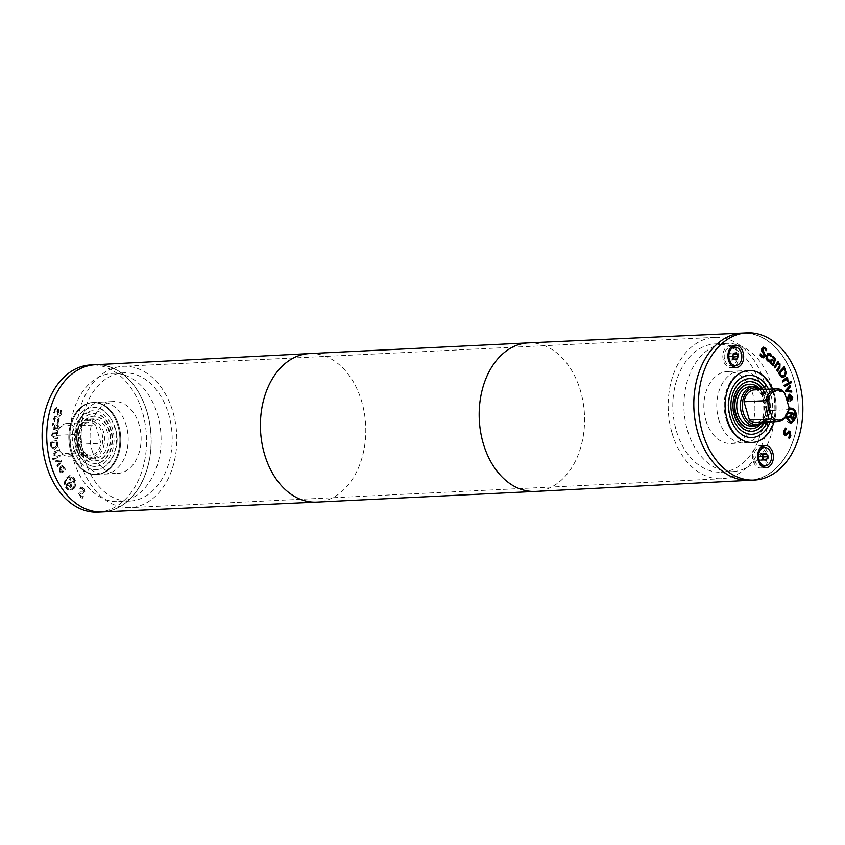<?xml version="1.0" encoding="UTF-8"?>
<svg xmlns="http://www.w3.org/2000/svg" width="845" height="845" viewBox="0 0 845 845"><rect width="100%" height="100%" fill="white"/><g stroke="black" fill="none" stroke-linecap="round" stroke-linejoin="round"><path stroke-width="0.63" stroke-dasharray="4.22 3.17" d="M77.212 442.146L78.796 444.333A16.382 11.598 -92.8 0 1 68.329 456.215A16.382 11.598 -92.8 0 1 61.696 453.712L60.111 451.526A15.073 10.668 87.2 0 0 70.769 453.955A15.073 10.668 87.2 0 0 77.212 442.146L73.103 428.267A15.073 10.668 87.2 0 0 62.445 425.838A15.073 10.668 87.2 0 0 56.002 437.647L56.266 435.376A16.382 11.598 -92.8 0 1 66.734 423.493A16.382 11.598 -92.8 0 1 73.367 425.996L73.103 428.267M78.796 444.333L100.977 443.245L95.548 424.908L73.367 425.996M56.266 435.376L78.448 434.288L83.877 452.624A16.382 11.598 87.2 0 0 90.51 455.128A16.382 11.598 87.2 0 0 100.977 443.245M83.877 452.624L61.696 453.712M95.548 424.908A16.382 11.598 87.2 0 0 88.915 422.405A16.382 11.598 87.2 0 0 78.448 434.288M60.111 451.526L56.002 437.647M57.333 467.042L61.368 461.053L60.988 459.976L55.073 460.609L55.527 461.909L60.048 461.317L56.89 465.796L57.798 467.021L61.822 461.032L61.442 459.955L55.527 460.588L55.992 461.888L60.513 461.296L57.354 465.764L57.798 467.021M59.847 456.3L59.509 455.054L54.302 457.62L54.64 458.877L60.301 456.279L59.974 455.032L54.767 457.599L55.105 458.856L60.301 456.279M57.154 438.523L57.175 437.203L52.749 436.569L52.358 435.312L53.077 433.337L57.238 433.686L57.259 432.365L51.682 431.89L51.661 433.21L52.284 433.263L51.46 435.587L53.531 438.217L57.154 438.523L57.64 437.182L53.214 436.548L52.823 435.291L53.531 433.305L57.703 433.665L57.724 432.344L52.147 431.869L52.126 433.189L52.749 433.242L51.925 435.555L53.995 438.196L57.608 438.502M56.214 428.827L54.682 428.383L55.2 426.133L56.351 425.246L57.122 426.989L56.668 428.806L55.147 428.352L55.664 426.112L56.805 425.225L57.576 426.968L56.668 428.806M56.066 425.204L56.805 425.225L56.066 425.204M54.798 424.855L53.774 428.109L53.013 427.338L53.657 423.704L52.717 423.429L52.295 428.14L53.647 429.418L57.397 430.527L56.985 429.059L58.495 426.757L58.21 424.961L57.037 423.905L54.798 424.855L54.418 428.14L53.467 427.316L54.122 423.683L53.182 423.408L52.76 428.119L54.112 429.397L57.861 430.506L57.439 429.038M56.985 429.059L58.03 426.778L57.756 424.982L57.037 423.905L55.263 424.834M54.598 413.099L54.767 409.983L56.488 408.843L57.84 416.036L60.016 416.205L61.474 414.23L62.012 410.797L60.893 409.983L60.734 413.575L58.896 414.832L58.485 409.075L57.492 407.596L56.045 407.29L57.027 407.617L54.027 409.35L53.499 412.423L55.062 413.078L55.231 409.962L56.953 408.811L58.305 416.015L60.016 416.205L58.96 416.384L61.009 414.251L61.548 410.828L60.861 410.078M56.425 408.642L56.953 408.811L56.425 408.642M53.499 412.423L55.031 413.173M60.396 410.1L60.27 413.596L58.432 414.853L57.492 407.596L54.492 409.318L53.964 412.392M59.477 415.032L58.432 414.853L59.477 415.032M58.96 422.785L59.266 418.803L57.407 416.807L55.115 416.733L53.826 418.866L53.731 421.254L54.735 421.75L54.608 419.236L56.002 417.81L57.111 418.095L58.601 421.222L57.449 423.113L58.453 423.609L58.96 422.785L58.801 418.824L56.942 416.828L54.661 416.754L53.362 418.888L53.267 421.275L54.756 421.687M54.291 421.708L54.143 419.257L55.538 417.831L56.647 418.117L58.136 421.243L56.995 423.134L58.453 423.609M57.999 423.63L58.495 422.806M56.034 416.469L54.661 416.754L56.034 416.469M51.651 446.614L50.827 442.875L56.942 441.967L57.059 443.023L56.858 445.98L53.848 447.861L51.651 446.614L51.291 442.854M50.827 442.875L56.942 441.967M56.488 441.988L56.858 445.98M56.404 446.002L54.661 447.797L52.115 446.593M51.503 447.607L54.819 449.234L57.682 446.635L57.65 440.456L50.299 441.597L51.049 447.639L54.355 449.255L57.682 446.635M57.217 446.656L57.185 440.477L49.834 441.629L51.049 447.639M54.83 455.677L54.851 452.709L58.643 451.314L58.379 450.026L53.034 451.99L53.298 453.279L54.091 452.983L53.9 456.015L55.295 455.656L55.316 452.688L59.108 451.293L58.844 450.005L53.499 451.969L53.763 453.258L54.555 452.962L54.365 455.994L55.295 455.656M53.805 459.395L53.415 457.969L52.506 458.423L52.886 459.838L54.26 459.374L53.879 457.948L52.971 458.402L53.351 459.817L54.26 459.374M59.583 469.26L60.227 467.866L61.917 471.362L60.808 471.837L59.858 470.918L59.583 469.26L60.692 467.845L62.372 471.33L61.273 471.816L60.037 469.239M60.808 471.837L61.421 471.816L60.808 471.837M65.128 468.711L62.319 465.394L60.682 466.218L59.71 471.552L61.579 473.031L60.682 473.01L63.481 471.869L61.284 467.296L62.435 466.704L63.977 467.95L64.516 470.739L65.35 469.947L64.188 467.359L61.854 465.415L60.217 466.25L59.256 471.573L60.682 473.01L63.026 471.89L61.284 467.296M60.819 467.317L61.981 466.725L63.512 467.972L64.051 470.76L65.35 469.947M64.896 469.978L64.664 468.732M66.29 479.273L69.596 476.833L72.617 478.312C74.73 481.016 75.025 484.005 73.515 487.259L70.219 489.709L67.199 488.23C65.076 485.526 64.769 482.537 66.29 479.273L70.061 476.812L73.082 478.291C75.194 480.995 75.49 483.974 73.969 487.238L70.674 489.688L67.663 488.209C65.54 485.505 65.234 482.516 66.755 479.252M74.645 487.977C76.451 484.111 76.103 480.573 73.589 477.372L69.998 475.598L66.079 478.513C64.273 482.379 64.632 485.917 67.156 489.128L70.737 490.892L74.645 487.977M74.18 487.998C75.987 484.132 75.638 480.604 73.124 477.393L69.533 475.619L65.614 478.534C63.808 482.4 64.178 485.938 66.702 489.149L70.272 490.913L74.18 487.998M69.617 486.625L67.568 484.713L68.551 482.917L70.357 485.262L70.082 486.604L68.033 484.681L69.015 482.886L70.811 485.241L70.082 486.604M73.029 481.449L69.924 482.96L69.058 481.988L70.737 478.914L70.072 478.175L66.396 484.893L69.533 487.818L71.107 486.604L70.684 483.858L73.832 482.326L73.029 481.449L70.388 482.939L69.522 481.967L71.202 478.893L70.526 478.143L66.85 484.872L69.079 487.333L70.526 487.734L71.572 486.583L71.149 483.836L74.297 482.305L73.494 481.428M79.842 488.716L82.324 488.568L83.507 491.019L82.282 492.075L79.525 492.128L78.648 493.67L80.349 497.705L82.599 498.149L82.968 496.585L80.687 496.606L79.588 494.314L80.877 493.258L82.905 493.459L84.901 491.705L84.753 489.297L83.127 487.449L80.634 487.026L80.243 488.663L82.789 488.547L83.972 490.998L82.747 492.054L79.99 492.107L79.113 493.649L80.814 497.684L83.063 498.127L83.433 496.564L81.141 496.585L80.053 494.293L81.342 493.237L83.211 493.469L82.451 493.491L84.437 491.737L84.289 489.318L82.662 487.48L80.169 487.047L80.307 488.695M79.525 492.128L81.363 491.843L79.525 492.128M82.958 492.065L82.282 492.075L82.958 492.065M80.169 487.047L81.035 486.984L80.169 487.047M97.935 512.154A73.705 52.168 87.2 0 0 146.449 435.999A73.705 52.168 87.2 0 0 90.742 364.924M70.822 451.441A36.029 25.508 87.2 0 0 96.098 474.531A36.029 25.508 87.2 0 0 119.81 437.298A36.029 25.508 87.2 0 0 92.58 402.547A36.029 25.508 87.2 0 0 70.822 451.441A36.018 25.498 87.2 0 0 96.098 474.52A36.018 25.498 87.2 0 0 119.8 437.298A36.018 25.498 87.2 0 0 92.58 402.569A36.018 25.498 87.2 0 0 70.832 451.431M71.751 451.388A36.029 25.508 87.2 0 0 97.017 474.489A36.029 25.508 87.2 0 0 120.74 437.256A36.029 25.508 87.2 0 0 93.499 402.505A36.029 25.508 87.2 0 0 71.751 451.388A36.018 25.498 87.2 0 0 97.017 474.467A36.018 25.498 87.2 0 0 120.729 437.256A36.018 25.498 87.2 0 0 93.499 402.516A36.018 25.498 87.2 0 0 71.751 451.388M74.033 449.677A31.117 22.033 87.2 0 0 95.855 469.619A31.117 22.033 87.2 0 0 116.335 437.467A31.117 22.033 87.2 0 0 92.813 407.459A31.117 22.033 87.2 0 0 74.033 449.677M76.166 448.505A27.843 19.71 87.2 0 0 95.696 466.355A27.843 19.71 87.2 0 0 114.022 437.583A27.843 19.71 87.2 0 0 92.982 410.733A27.843 19.71 87.2 0 0 76.166 448.505M78.089 447.449A24.896 17.618 87.2 0 0 95.548 463.409A24.896 17.618 87.2 0 0 111.941 437.678A24.896 17.618 87.2 0 0 93.119 413.68A24.896 17.618 87.2 0 0 78.089 447.449M78.553 447.428A24.896 17.618 87.2 0 0 96.013 463.387A24.896 17.618 87.2 0 0 112.406 437.657A24.896 17.618 87.2 0 0 93.584 413.649A24.896 17.618 87.2 0 0 78.553 447.428M80.264 446.487A22.276 15.77 87.2 0 0 95.886 460.768A22.276 15.77 87.2 0 0 110.547 437.752A22.276 15.77 87.2 0 0 93.71 416.268A22.276 15.77 87.2 0 0 80.264 446.487M79.8 446.519A22.276 15.77 87.2 0 0 95.422 460.789A22.276 15.77 87.2 0 0 110.082 437.773A22.276 15.77 87.2 0 0 93.246 416.289A22.276 15.77 87.2 0 0 79.8 446.519M81.511 445.579A19.657 13.911 87.2 0 0 95.295 458.17A19.657 13.911 87.2 0 0 108.234 437.858A19.657 13.911 87.2 0 0 93.373 418.909A19.657 13.911 87.2 0 0 81.511 445.579M77.814 445.759A19.657 13.911 87.2 0 0 91.598 458.349A19.657 13.911 87.2 0 0 104.537 438.048A19.657 13.911 87.2 0 0 89.676 419.088A19.657 13.911 87.2 0 0 77.814 445.759M77.74 445.336A18.347 12.981 87.2 0 0 100.09 450.311A18.347 12.981 87.2 0 0 91.313 420.662A18.347 12.981 87.2 0 0 77.74 445.336M50.932 464.644A73.568 52.084 87.2 0 0 102.541 511.795A73.568 52.084 87.2 0 0 150.97 435.777A73.568 52.084 87.2 0 0 95.358 364.829A73.568 52.084 87.2 0 0 50.932 464.644M50.943 464.644A73.568 52.084 87.2 0 0 102.551 511.795A73.568 52.084 87.2 0 0 150.98 435.777A73.568 52.084 87.2 0 0 95.369 364.829A73.568 52.084 87.2 0 0 50.943 464.644M102.477 511.933A73.705 52.168 87.2 0 0 102.551 511.933A73.705 52.168 87.2 0 0 151.065 435.766A73.705 52.168 87.2 0 0 95.348 364.702A73.705 52.168 87.2 0 0 95.284 364.702A73.705 52.168 -92.8 0 1 149.745 423.577A73.705 52.168 -92.8 0 1 119.335 507.084A73.705 52.168 -92.8 0 1 102.446 511.933M763.267 459.046L758.641 459.268L760.426 460.377L762.19 459.405L762.781 457.409M762.517 456.511L757.891 456.744L758.641 459.268M763.236 454.04L758.609 454.261L757.891 456.744M765.042 460.155L760.426 460.377M763.722 459.331L762.19 459.405M765.01 453.068L760.384 453.29L758.609 454.261M763.141 454.346L760.384 453.29M762.655 456.036L762.169 454.399M754.416 460.113A9.168 6.496 -92.8 0 1 759.961 447.67A9.168 6.496 -92.8 0 1 766.89 456.522A9.168 6.496 -92.8 0 1 760.849 465.996A9.168 6.496 -92.8 0 1 754.416 460.113M762.433 446.181A11.133 7.88 87.2 0 0 759.856 445.706A11.133 7.88 87.2 0 0 753.138 460.821A11.133 7.88 87.2 0 0 760.944 467.961A11.133 7.88 87.2 0 0 763.457 467.243M765.316 465.775A11.133 7.88 87.2 0 0 764.419 447.459M733.566 358.787L728.95 359.019L728.2 356.484L728.918 354.013L730.693 353.041L732.467 354.139L732.953 355.777M732.816 356.263L728.2 356.484M735.351 359.896L730.724 360.118L728.95 359.019M733.534 353.78L728.918 354.013M735.308 352.809L730.693 353.041M733.449 354.097L732.467 354.139M734.02 359.072L730.724 360.118M733.08 357.15L732.499 359.146M724.725 359.864A9.168 6.496 87.2 0 0 731.157 365.737A9.168 6.496 87.2 0 0 737.189 356.263A9.168 6.496 87.2 0 0 730.26 347.422A9.168 6.496 87.2 0 0 724.725 359.864M733.766 366.983A11.133 7.88 -92.8 0 1 731.252 367.702A11.133 7.88 -92.8 0 1 723.436 360.561A11.133 7.88 -92.8 0 1 730.164 345.457A11.133 7.88 -92.8 0 1 732.731 345.922M734.727 347.2A11.133 7.88 -92.8 0 1 735.625 365.526M791.342 392.038L785.406 391.584L785.132 390.453L789.811 385.711M784.477 386.492L783.685 385.51L788.818 382.669M777.189 371.039L776.27 370.448L779.132 365.822L778.773 364.544L777.252 363.794M774.2 367.015L777.516 361.449M774.897 367.945L773.745 367.047M774.031 361.723L771.728 360.509M773.164 363.487L773.566 361.745M772.393 365.051L770.344 363.741L769.626 362.188L769.932 360.319L771.686 359.305M773.164 365.832L771.929 365.072M772.383 357.393L772.457 356.326M773.988 360.889L774.242 359.41L771.971 357.456M763.859 357.583L761.81 357.53L759.676 355.565L760.067 353.928L760.384 354.53M766.309 350.633L763.584 348.383M766.373 350.664L765.845 350.654M766.056 350.094L765.919 350.686M761.799 350.981L761.303 348.996L763.436 347.126M762.76 352.45L761.334 351.002M763.141 356.569L763.975 355.534L762.296 352.471M768.443 361.301L767.102 360.889L765.728 358.745L766.056 355.555L768.527 353.178M769.225 361.428L767.978 361.322M770.524 355.597L768.77 354.414M770.915 356.537L770.059 355.618M770.714 355.998L770.503 356.601M785.501 372.001L783.737 368.547M782.375 376.215L783.822 375.296L785.047 372.022M778.393 372.803L783.811 366.709M781.519 377.282L777.928 372.825M782.512 377.557L781.055 377.303M787.762 381.253L785.85 379.426M782.407 380.81L786.79 377.197M782.861 381.982L781.942 380.831M790.402 383.017L789.557 381.866L790.519 381.549M791.765 398.808L790.878 395.819L789.695 395.428M790.265 399.527L791.3 398.829M787.878 401.322L786.589 398.798L788.881 394.245L789.663 394.171M790.202 400.942L788.998 395.587M788.638 410.036L786.515 415.793M791.258 422.004L795.05 416.68C795.198 412.719 793.899 410.279 791.142 409.36L790.371 409.265M788.702 409.688L786.093 414.641L786.093 416.479M791.342 423.197L789.906 423.102C786.632 422.014 785.089 419.141 785.259 414.451L790.276 408.072M785.755 416.965L785.723 414.43L788.86 408.526M792.8 417.926L792.99 414.483L791.364 414.124M787.73 418.655L787.392 417.293L790.402 415.444L790.54 413.934L787.751 413.3L788.311 412.233M790.941 417.948L790.318 416.817M791.258 418.571L790.476 417.969M791.871 419.173L790.793 418.592M792.515 419.31L791.416 419.194M785.649 435.777L784.424 435.46L783.294 433.58L783.526 430.718L785.375 428.257M788.448 437.467L789.61 435.428L788.86 432.566M789.473 438.333L787.952 437.583M787.498 432.196L788.163 431.119L789.579 431.394M784.73 434.076L786.146 433.675L787.033 432.217M772.52 388.996A36.018 25.498 87.2 0 1 774.126 421.708A36.029 25.508 87.2 0 0 772.531 388.985M756.064 422.595A16.382 11.598 87.2 0 0 766.531 410.712L788.712 409.624M766.531 410.712L761.091 392.376A16.382 11.598 87.2 0 0 754.458 389.872M783.283 391.288L761.091 392.376M748.416 370.501A36.029 25.508 87.2 0 0 747.952 370.511A36.029 25.508 87.2 0 0 726.204 419.405A36.029 25.508 87.2 0 0 751.48 442.495A36.029 25.508 87.2 0 0 751.934 442.463M752.166 442.442A36.029 25.508 87.2 0 0 775.192 405.262A36.029 25.508 87.2 0 0 748.649 370.49M726.214 419.395A36.018 25.498 87.2 0 0 751.469 442.484A36.018 25.498 87.2 0 0 775.182 405.262A36.018 25.498 87.2 0 0 747.952 370.532A36.018 25.498 87.2 0 0 726.214 419.395M770.144 421.898A31.117 22.033 87.2 0 0 768.549 389.186M767.355 422.035A27.843 19.71 87.2 0 0 765.76 389.323M764.693 422.173A24.896 17.618 87.2 0 0 763.098 389.45M749.198 381.602A24.896 17.618 87.2 0 0 748.966 381.613A24.896 17.618 87.2 0 0 733.935 415.391A24.896 17.618 87.2 0 0 751.395 431.351A24.896 17.618 87.2 0 0 751.627 431.33M764.229 422.194A24.896 17.618 87.2 0 0 762.634 389.471M751.501 428.711A22.276 15.77 87.2 0 0 765.929 405.716A22.276 15.77 87.2 0 0 749.325 384.221M760.796 423.979A22.276 15.77 87.2 0 0 759.042 388.024M751.596 426.091A19.657 13.911 87.2 0 0 764.535 405.78A19.657 13.911 87.2 0 0 749.684 386.83M762.813 422.257A19.657 13.911 87.2 0 0 761.218 389.545M761.905 422.31A18.347 12.981 87.2 0 0 768.232 405.6A18.347 12.981 87.2 0 0 760.299 389.587M698.012 433.02A73.568 52.084 87.2 0 0 749.621 480.171A73.568 52.084 87.2 0 0 798.05 404.142A73.568 52.084 87.2 0 0 742.438 333.205A73.568 52.084 87.2 0 0 698.012 433.02A73.568 52.084 -92.8 0 1 742.428 333.205A73.568 52.084 -92.8 0 1 798.039 404.142A73.568 52.084 -92.8 0 1 749.61 480.171A73.568 52.084 -92.8 0 1 698.002 433.02M749.631 480.298A73.705 52.168 87.2 0 0 798.134 404.132A73.705 52.168 87.2 0 0 742.428 333.067A73.705 52.168 -92.8 0 1 742.533 333.067A73.705 52.168 -92.8 0 1 796.835 392.101A73.705 52.168 -92.8 0 1 766.394 475.46A73.705 52.168 -92.8 0 1 749.726 480.287A73.705 52.168 -92.8 0 1 749.621 480.298M80.507 462.289A70.758 50.087 -92.8 0 1 123.222 366.286A70.758 50.087 -92.8 0 1 176.711 434.52A70.758 50.087 -92.8 0 1 130.141 507.634A70.758 50.087 -92.8 0 1 80.507 462.289M672.124 433.369A70.758 50.087 87.2 0 0 721.746 478.714A70.758 50.087 87.2 0 0 768.327 405.589A70.758 50.087 87.2 0 0 714.838 337.366A70.758 50.087 87.2 0 0 672.124 433.369M676.401 431.024A64.199 45.45 87.2 0 0 721.429 472.165A64.199 45.45 87.2 0 0 763.69 405.822A64.199 45.45 87.2 0 0 715.166 343.915A64.199 45.45 87.2 0 0 676.401 431.024M687.492 430.475A64.199 45.45 87.2 0 0 732.52 471.626A64.199 45.45 87.2 0 0 774.78 405.283A64.199 45.45 87.2 0 0 726.256 343.376A64.199 45.45 87.2 0 0 687.492 430.475M705.871 420.398A36.029 25.508 87.2 0 0 731.147 443.488A36.029 25.508 87.2 0 0 754.86 406.255A36.029 25.508 87.2 0 0 727.629 371.504A36.029 25.508 87.2 0 0 705.871 420.398M718.81 419.764A36.029 25.508 87.2 0 0 744.075 442.854A36.029 25.508 87.2 0 0 767.799 405.621A36.029 25.508 87.2 0 0 740.558 370.881A36.029 25.508 87.2 0 0 718.81 419.764M84.785 459.944A64.199 45.45 87.2 0 0 129.813 501.085A64.199 45.45 87.2 0 0 172.074 434.742A64.199 45.45 87.2 0 0 123.55 372.835A64.199 45.45 87.2 0 0 84.785 459.944M73.695 460.483A64.199 45.45 87.2 0 0 118.722 501.624A64.199 45.45 87.2 0 0 160.983 435.281A64.199 45.45 87.2 0 0 112.459 373.374A64.199 45.45 87.2 0 0 73.695 460.483M92.073 450.396A36.029 25.508 87.2 0 0 117.349 473.496A36.029 25.508 87.2 0 0 141.062 436.252A36.029 25.508 87.2 0 0 113.832 401.512A36.029 25.508 87.2 0 0 92.073 450.396M79.145 451.029A36.029 25.508 87.2 0 0 104.421 474.119A36.029 25.508 87.2 0 0 128.134 436.886A36.029 25.508 87.2 0 0 100.893 402.146A36.029 25.508 87.2 0 0 79.145 451.029M528.357 342.88A74.36 52.633 -92.8 0 1 583.135 402.431A74.36 52.633 -92.8 0 1 552.429 486.54A74.36 52.633 -92.8 0 1 535.614 491.42M309.471 353.58A74.36 52.633 -92.8 0 1 364.353 413.057A74.36 52.633 -92.8 0 1 333.659 497.23A74.36 52.633 -92.8 0 1 316.738 502.12M68.329 456.215L90.51 455.128M66.734 423.493L88.915 422.405M96.098 474.531L97.017 474.489L96.098 474.52M92.58 402.547L93.499 402.505M92.58 402.569L93.499 402.516M95.696 466.355C90.89 467.137 81.479 463.218 76.673 448.632C73.272 434.076 75.818 422.627 84.32 414.282L92.982 410.733M95.855 469.619C102.699 469.883 112.85 463.176 116.166 447.269C121.522 426.767 103.565 403.667 92.813 407.459M91.598 458.349L95.295 458.17M89.676 419.088L93.373 418.909M760.849 465.996L761.472 465.965M759.961 447.67L760.574 447.639M760.944 467.961L766.035 467.707M759.856 445.706L764.947 445.463M730.872 347.39L730.26 347.422M731.77 365.705L731.157 365.737M735.245 345.204L730.164 345.457M736.333 367.459L731.252 367.702M751.48 442.495L752.399 442.453M748.195 370.511L748.881 370.469M751.997 434.267C756.835 434.594 765.908 429.778 769.246 414.578C771.126 399.907 767.492 388.858 758.345 381.412L749.283 378.644M752.156 437.541C743.737 438.956 736.291 432.27 729.827 417.472C722.665 396.178 737.769 373.321 749.124 375.381M714.838 337.366L123.222 366.286M721.746 478.714L130.141 507.634M721.429 472.165L732.52 471.626M715.166 343.915L726.256 343.376M731.147 443.488L744.075 442.854M727.629 371.504L740.558 370.881M118.722 501.624L129.813 501.085M112.459 373.374L123.55 372.835M104.421 474.119L117.349 473.496M100.893 402.146L113.832 401.512"/><path stroke-width="1.27" d="M788.712 409.624L788.976 407.353A15.073 10.668 -92.8 0 1 782.533 419.162A15.073 10.668 -92.8 0 1 771.876 416.733L771.612 419.004A16.382 11.598 87.2 0 0 778.245 421.507A16.382 11.598 87.2 0 0 788.712 409.624M788.976 407.353L784.868 393.474L783.283 391.288A16.382 11.598 87.2 0 0 776.65 388.784L754.458 389.872A16.382 11.598 87.2 0 0 743.991 401.755L766.183 400.667L767.767 402.854L771.876 416.733M743.991 401.755L749.43 420.092A16.382 11.598 87.2 0 0 756.064 422.595L778.245 421.507M771.612 419.004L749.43 420.092M767.767 402.854A15.073 10.668 -92.8 0 1 774.21 391.045A15.073 10.668 -92.8 0 1 784.868 393.474M776.65 388.784A16.382 11.598 87.2 0 0 766.183 400.667M95.305 364.702L90.742 364.924A73.705 52.168 87.2 0 0 46.243 464.919A73.705 52.168 87.2 0 0 97.935 512.154L102.498 511.933M50.848 464.697A73.705 52.168 87.2 0 0 102.477 511.933A73.705 52.168 -92.8 0 1 46.845 440.868A73.705 52.168 -92.8 0 1 95.253 364.713A73.705 52.168 87.2 0 0 50.848 464.697M766.785 454.166L767.535 456.701L766.816 459.184L765.042 460.155L763.267 459.046L762.517 456.511L763.236 454.04L765.01 453.068L766.785 454.166L763.141 454.346M767.535 456.701L762.919 456.923L762.655 456.036M766.816 459.184L763.722 459.331M759.042 459.891A9.168 6.496 87.2 0 0 765.475 465.764A9.168 6.496 87.2 0 0 771.506 456.289A9.168 6.496 87.2 0 0 764.577 447.449A9.168 6.496 87.2 0 0 759.042 459.891M763.457 467.243A11.133 7.88 87.2 0 0 765.316 465.775M764.419 447.459A11.133 7.88 87.2 0 0 762.433 446.181M758.218 460.567A11.133 7.88 -92.8 0 1 764.947 445.463A11.133 7.88 -92.8 0 1 773.365 456.205A11.133 7.88 -92.8 0 1 766.035 467.707A11.133 7.88 -92.8 0 1 758.218 460.567M737.093 353.918L737.843 356.442L737.125 358.924L735.351 359.896L733.566 358.787L732.816 356.263L733.534 353.78L735.308 352.809L737.093 353.918L733.449 354.097M737.125 358.924L734.02 359.072M737.843 356.442L733.08 357.15M732.953 355.777L733.217 356.674M729.341 359.632A9.168 6.496 87.2 0 0 735.773 365.515A9.168 6.496 87.2 0 0 741.815 356.041A9.168 6.496 87.2 0 0 734.886 347.189A9.168 6.496 87.2 0 0 729.341 359.632M732.731 345.922A11.133 7.88 -92.8 0 1 734.727 347.2M735.625 365.526A11.133 7.88 -92.8 0 1 733.766 366.983M728.527 360.319A11.133 7.88 -92.8 0 1 735.245 345.204A11.133 7.88 -92.8 0 1 743.663 355.946A11.133 7.88 -92.8 0 1 736.333 367.459A11.133 7.88 -92.8 0 1 728.527 360.319M791.501 390.76L791.828 392.069L785.871 391.562L785.596 390.422L790.181 385.299L790.508 386.672L786.959 390.506L791.501 390.76L791.342 392.038M786.959 390.506L791.047 390.781M790.508 386.672L786.494 390.527M789.811 385.711L790.043 386.693M789.6 383.651L784.54 386.704L784.149 385.489L789.209 382.426L789.6 383.651L784.477 386.492M788.818 382.669L789.145 383.672M778.256 362.97L780.019 363.868L779.872 367.723L777.421 371.356L776.735 370.427L779.597 365.8L779.238 364.522L777.717 363.762L774.897 367.945L774.2 367.015L777.981 361.417L778.668 362.357L777.791 363.001L779.555 363.889L779.417 367.744L777.189 371.039M778.668 362.357L777.791 363.001M777.749 361.755L778.213 362.378M777.717 363.762L774.664 367.638M774.031 361.723L772.51 360.593L771.231 361.026L771.569 363.012L773.164 363.487L774.031 361.723M772.51 360.593L770.777 361.047L771.105 363.033L773.164 363.487M772.055 360.614L770.777 361.047L772.055 360.614M772.393 365.051L772.721 364.375L770.798 363.72L770.091 362.167L770.397 360.297L771.686 359.305L774.548 360.667L774.707 359.389L772.383 357.393L772.921 356.294L775.636 359.294L773.164 365.832L772.393 365.051M772.457 356.326L775.171 359.315L772.869 365.526M771.665 359.22L774.442 360.868M764.134 348.573L762.306 349.365L765 355.829L763.236 357.815M763.859 357.583L762.274 357.498L760.141 355.544L760.532 353.907L762.475 356.337L764.44 355.513L763.922 353.559L761.799 350.981L761.767 348.974L763.658 347.105L766.753 349.101L766.373 350.664L764.598 348.552L762.771 349.344L765.464 355.808L763.457 357.826M763.584 348.383L764.598 348.552M766.753 349.101L766.056 350.094M763.436 347.126L766.288 349.122M760.141 353.96L762.01 356.358L763.141 356.569M762.01 356.358L762.929 356.611M768.126 353.326L770.144 353.632L771.432 355.27L770.957 356.579L769.763 354.636L767.387 356.178L767.904 359.843L769.7 360.118L769.225 361.428L767.556 360.868L766.193 358.724L766.521 355.523L768.76 353.147M769.214 360.181L768.792 361.385M769.309 354.668L766.922 356.199L767.44 359.864L769.182 360.107M769.647 360.076L768.834 360.192M768.77 354.414L769.763 354.636M771.432 355.27L770.714 355.998M767.661 353.347L769.689 353.664L770.967 355.291M784.202 368.526L779.671 373.226L781.773 376.036L784.287 375.264L785.501 372.001L784.202 368.526L779.206 373.247L781.319 376.057L782.375 376.215M782.143 376.247L781.319 376.057M783.97 367.005L785.998 372.18L784.445 376.479L782.512 377.557M786.463 372.159L784.91 376.458L782.745 377.557L781.519 377.282L778.393 372.803L784.276 366.688L785.998 372.18M786.991 378.887L788.522 380.398L787.836 381.528L786.304 379.405L782.861 381.982L782.407 380.81L787.255 377.176L787.72 378.349L786.537 378.909L788.058 380.419L787.762 381.253M787.72 378.349L786.537 378.909M786.896 377.451L787.255 378.37M786.304 379.405L782.766 381.729M791.353 382.69L790.476 383.229L790.022 381.845L790.909 381.306L791.353 382.69L790.402 383.017M790.519 381.549L790.899 382.722M791.765 398.808L791.342 395.798L789.695 395.428L790.265 399.527L791.765 398.808M790.878 395.819L789.695 395.428L790.276 395.397L790.73 399.505M792.452 399.537L790.202 400.942L789.462 395.566L787.846 398.576L788.881 401.09L787.878 401.322L787.044 398.777L789.336 394.224L792.758 397.15L792.452 399.537L790.191 400.857M788.881 401.09L787.836 401.248M788.311 400.118L788.406 401.037M789.462 395.566L787.392 398.597L787.846 400.139M789.663 394.171L792.293 397.171L791.987 399.558M786.515 415.793L790.476 421.908C793.275 422.257 794.965 420.504 795.515 416.648C795.663 412.698 794.363 410.258 791.607 409.339L788.638 410.036M790.371 409.265L788.702 409.688M786.093 416.479L790.012 421.93L791.258 422.004M790.012 421.93L791.026 422.025M788.86 408.526L791.712 408.167C794.987 409.255 796.529 412.149 796.349 416.838L791.575 423.187L790.371 423.07L785.755 416.965M790.276 408.072L791.247 408.198C794.522 409.276 796.064 412.17 795.884 416.87L791.342 423.197M792.8 417.926L793.455 414.462L791.364 414.124L791.269 417.504L792.8 417.926M791.828 414.092L791.142 416.627M791.607 416.606L791.269 417.504M787.73 418.655L787.857 417.272L790.857 415.423L790.994 413.913L788.216 413.279L788.322 412.106L794.395 413.49L793.212 419.014L791.871 419.173L790.772 416.786L787.73 418.655M790.772 416.786L787.762 418.381M793.212 419.014L792.251 419.257M793.624 418.56L792.747 419.036M794.046 417.345L793.159 418.581M794.395 413.49L793.592 417.377M788.311 412.233L793.941 413.511M788.617 431.098L790.043 431.372L790.867 435.883L789.473 438.333L788.417 437.552L790.075 435.407L789.684 432.724L788.227 433.179L785.882 435.788L783.759 433.559L783.991 430.696L785.565 428.035L786.684 428.848L784.329 431.193L784.73 434.076L786.611 433.654L789.008 431.013M789.219 432.746L787.762 433.2L785.649 435.777M788.86 432.566L789.684 432.724M788.163 431.119L789.579 431.394L790.402 435.914L789.008 438.354M786.653 428.943L784.794 431.172L785.185 434.055L786.611 433.654M785.375 428.257L786.22 428.869M702.544 432.841A73.705 52.168 87.2 0 0 754.236 480.076A73.705 52.168 87.2 0 0 802.75 403.91A73.705 52.168 87.2 0 0 747.043 332.845A73.705 52.168 87.2 0 0 702.544 432.841M727.122 419.352A36.029 25.508 87.2 0 0 752.399 442.453A36.029 25.508 87.2 0 0 774.136 421.708A36.018 25.498 87.2 0 1 752.399 442.431A36.018 25.498 87.2 0 1 727.133 419.352A36.029 25.508 87.2 0 1 748.881 370.469A36.018 25.498 87.2 0 0 727.133 419.352M772.531 388.985A36.029 25.508 87.2 0 0 748.881 370.469A36.018 25.498 87.2 0 1 772.52 388.996M768.549 389.186A31.117 22.033 87.2 0 0 749.124 375.381A31.117 22.033 87.2 0 0 730.333 417.599A31.117 22.033 87.2 0 0 752.156 437.541A31.117 22.033 87.2 0 0 770.144 421.898M765.76 389.323A27.843 19.71 87.2 0 0 749.283 378.644A27.843 19.71 87.2 0 0 732.467 416.427A27.843 19.71 87.2 0 0 751.997 434.267A27.843 19.71 87.2 0 0 767.355 422.035M763.098 389.45A24.896 17.618 87.2 0 0 749.42 381.591A24.896 17.618 87.2 0 0 734.389 415.37A24.896 17.618 87.2 0 0 751.86 431.32A24.896 17.618 87.2 0 0 764.693 422.173M751.627 431.33A24.896 17.618 87.2 0 0 764.229 422.194M762.634 389.471A24.896 17.618 87.2 0 0 749.198 381.602M749.325 384.221A22.276 15.77 87.2 0 0 749.092 384.232A22.276 15.77 87.2 0 0 735.646 414.451A22.276 15.77 87.2 0 0 751.268 428.732A22.276 15.77 87.2 0 0 751.501 428.711M759.042 388.024A22.276 15.77 87.2 0 0 749.557 384.211A22.276 15.77 87.2 0 0 736.101 414.43A22.276 15.77 87.2 0 0 751.723 428.711A22.276 15.77 87.2 0 0 760.796 423.979M761.218 389.545A19.657 13.911 87.2 0 0 753.381 386.651L749.684 386.83A19.657 13.911 87.2 0 0 737.812 413.49A19.657 13.911 87.2 0 0 751.596 426.091L755.293 425.912A19.657 13.911 87.2 0 0 762.813 422.257M753.381 386.651A19.657 13.911 87.2 0 0 741.509 413.311A19.657 13.911 87.2 0 0 755.293 425.912M760.299 389.587A18.347 12.981 87.2 0 0 746.061 392.851A18.347 12.981 87.2 0 0 743.294 412.793A18.347 12.981 87.2 0 0 761.905 422.31M697.928 433.062A73.705 52.168 87.2 0 0 749.631 480.298A73.705 52.168 -92.8 0 1 693.903 409.233A73.705 52.168 -92.8 0 1 742.428 333.067A73.705 52.168 87.2 0 0 697.928 433.062M749.673 480.298L535.614 491.42A74.36 52.633 -92.8 0 1 535.508 491.42A74.36 52.633 -92.8 0 1 479.295 419.722A74.36 52.633 -92.8 0 1 528.241 342.88A74.36 52.633 -92.8 0 1 528.357 342.88L742.48 333.067M535.508 491.42L316.738 502.12A74.36 52.633 -92.8 0 1 316.621 502.12A74.36 52.633 -92.8 0 1 260.535 430.422A74.36 52.633 -92.8 0 1 309.365 353.58A74.36 52.633 -92.8 0 1 309.471 353.58L528.241 342.88M761.472 465.965L765.475 465.764M760.574 447.639L764.577 447.449M734.886 347.189L730.872 347.39M735.773 365.515L731.77 365.705M751.712 442.463L752.399 442.431M748.195 370.511L748.881 370.48M749.631 480.298L754.236 480.076M742.428 333.067L747.043 332.845M102.446 511.933L316.621 502.12M95.253 364.713L309.365 353.58"/></g></svg>
